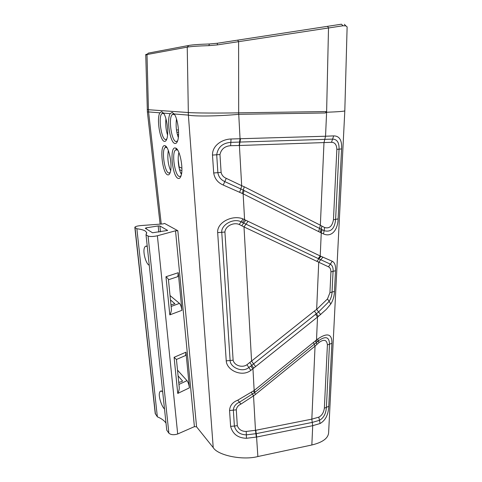<?xml version="1.0" encoding="UTF-8"?>
<svg xmlns="http://www.w3.org/2000/svg" width="482" height="482" viewBox="0 0 482 482"><rect width="100%" height="100%" fill="white"/><g stroke="black" fill="none" stroke-linecap="round" stroke-linejoin="round"><path stroke-width="0.72" d="M177.762 150.221L176.737 149.631L175.46 150.035C171.49 153.035 174.839 175.671 179.364 176.514L181.027 175.894C180.316 177.936 179.388 178.768 178.238 178.412C172.249 177.063 169.272 146.142 175.382 148.01L175.514 148.046C179.756 148.619 183.769 168.845 181.021 175.912M181.431 174.345C178.617 170.062 177.243 158.18 178.918 152.523M167.7 174.846C162.211 173.634 159.265 143.967 164.868 145.715L164.983 145.745C168.929 146.245 172.749 166.067 170.146 172.646C169.525 174.424 168.706 175.159 167.7 174.846M163.518 113.113C166.971 117.584 168.953 133.466 166.784 139.039C166.17 140.762 165.392 141.539 164.446 141.371C160.036 141.124 156.373 118.241 159.885 112.824L161.59 111.649L163.518 113.113L170.2 113.65L172.068 112.427L174.177 113.969C177.852 118.584 179.919 134.815 177.617 140.816C176.93 142.78 176.038 143.672 174.954 143.479C170.134 143.178 166.32 119.295 170.2 113.65M311.848 444.988L312.704 425.678L256.647 437.035L255.797 430.257L246.23 431.444C241.717 431.444 238.741 429.516 237.307 425.66L234.391 426.046C235.981 431.764 239.976 434.698 246.368 434.866L256.243 433.643L312.27 422.407L319.458 420.328C323.633 417.984 325.946 413.683 326.392 407.429L329.489 344.256C329.345 336.906 325.699 335.731 318.548 340.744L316.361 342.563L315.602 340.708L316.505 339.949L317.524 317.042L250.821 370.417C241.705 377.412 226.673 370.206 226.239 360.855L217.671 232.613C216.737 222.419 232.487 214.514 243.055 218.93L320.229 255.984L321.253 232.908L243.139 193.854L223.238 185.052C217.834 182.732 214.653 178.702 213.689 172.978L212.496 155.083C212.231 145.636 221.931 139.232 231.041 138.997L325.543 136.231L326.603 112.252C338.87 111.776 344.943 111.276 344.817 110.764L328.64 432.3C328.465 438.084 322.868 442.313 311.848 444.988L257.87 456.538C242.723 460.581 217.75 455.406 213.219 447.609L196.578 426.835L194.403 426.648L175.526 230.794L177.828 230.721L164.561 223.419L163.139 223.907L141.003 225.564C137.159 225.956 135.099 226.552 134.833 227.359L136.87 228.763L157.355 416.834C161.199 418.406 163.976 420.358 165.688 422.69L166.019 423.178M174.677 114.74L173.412 114.071L172.297 114.517C168.14 117.692 171.49 141.371 176.099 141.563L177.587 140.895M163.922 113.74L162.88 113.216L161.904 113.607C158.066 116.517 161.295 139.388 165.543 139.539L166.784 139.027M167.007 147.721L166.176 147.269L165.055 147.619C161.38 150.366 164.609 172.279 168.784 173.026L170.176 172.556M167.549 135.05C165.916 129.947 165.374 124.519 165.928 118.765M178.328 137.557C176.267 131.797 175.659 125.621 176.508 119.042M170.64 170.61C168.013 164.501 167.242 157.795 168.326 150.492M136.87 228.763C140.834 229.245 143.654 230.004 145.323 231.041L146.667 232.523L146.01 234.704L166.76 430.191L168.875 433.185C170.947 434.891 173.888 435.156 177.695 433.981L194.403 426.648M157.355 416.834L155.228 413.496M164.525 409.116L164.205 408.712C161.187 405.675 157.132 392.932 160.614 391.107L162.374 391.511L162.711 392.029M149.257 265.275L148.944 265.076C145.522 263.461 141.6 248.393 145.666 246.224L147.257 246.429M158.819 232.077L158.192 225.95L146.245 227.823L145.293 228.269L152.523 232.77L167.64 230.456M178.087 375.882L182.533 381.033M178.738 382.353L181.618 381.654L182.527 380.979M170.471 299.912L174.888 303.732L170.965 304.865M158.192 225.95L159.916 225.974L167.64 230.426M146.01 234.704L148.07 236.047C150.143 236.758 153.252 236.668 157.385 235.764L177.695 433.981M170.038 295.574L179.473 303.389C180.66 304.702 181.473 307.01 181.913 310.324L178.274 272.704L177.81 276.644L177.147 276.867M177.515 370.17L186.998 380.653C188.185 382.268 188.992 384.666 189.414 387.847L185.962 352.179L185.606 355.487L185.1 355.704M175.526 230.794L157.385 235.764M189.414 387.847L177.75 393.445C178.93 391.101 179.418 388.992 179.214 387.112L176.448 359.476L174.098 357.301L185.962 352.179M165.965 276.74L166.109 276.861C167.628 278.138 168.405 279.072 168.441 279.662L171.357 308.787C171.556 310.541 171.038 312.571 169.815 314.879L165.965 276.74L178.274 272.704M176.472 129.983L178.479 129.935M173.918 114.041L173.99 113.728M147.197 109.547L148.438 109.721L148.577 111.914L147.384 111.963M217.34 44.904L208.808 45.639L209.447 43.976L217.352 43.26L341.437 24.202L343.057 25.763L217.34 44.904L217.352 43.26M213.219 447.609L188.378 115.108L187.239 47.134L146.998 54.532L148.438 109.721L188.263 112.523C194.493 113.089 219.25 113.234 238.656 112.836L326.621 111.547L325.254 112.975L238.686 114.318C219.322 116.186 194.632 116.554 188.378 115.108L174.177 113.969M344.353 24.299L345.859 25.883L343.057 25.763M326.603 112.252L325.254 112.975M316.505 339.949L317.777 338.967C327.423 332.411 332.128 333.875 331.887 343.353L328.748 406.338C328.387 414.647 325.507 420.37 320.114 423.515L312.704 425.678L311.83 419.322L315.047 346.142L316.903 344.413L316.319 342.6L254.532 392.685L239.554 402.121C235.68 403.826 233.613 406.519 233.354 410.212L234.391 426.046L230.613 426.365L229.553 410.525C229.836 405.663 232.571 402.211 237.759 400.174L254.165 390.474L315.602 340.708L316.903 344.413L318.933 342.582C323.958 338.948 326.784 339.714 327.411 344.883L324.356 408.188C323.711 412.598 321.862 415.58 318.795 417.147L311.842 419.141L255.797 430.257M318.379 316.409L317.524 317.042L315.559 314.36L318.397 312.125L329.037 301.497C330.935 298.599 331.941 295.484 332.044 292.158L333.062 271.402C333.369 267.872 332.435 265.431 330.272 264.076L318.216 258.563L320.229 255.984L332.273 261.256C334.785 262.582 335.864 265.739 335.508 270.727L334.478 291.417C334.327 296.105 333.11 300.292 330.815 303.967L326.32 309.36L318.379 316.409L314.354 311.071L246.941 364.735C242.307 368.049 234.354 365.651 233.119 360.187L224.925 232.011C225.401 225.919 233.77 222.021 239.241 224.485L244 226.938L245.995 224.154L240.91 221.744C233.27 217.81 220.943 225.064 221.762 232.318L224.925 232.011M239.584 192.366L240.861 188.992L243.283 190.107L321.277 229.275L320.476 232.499L321.904 226.112L320.355 225.19L323.982 142.672L325.543 136.231L333.683 135.888C339.467 135.9 342.099 140.244 341.581 148.92L338.093 218.912C337.864 229.613 331.887 237.65 323.5 233.939L321.253 232.908L322.157 229.691L324.247 230.715C330.899 232.432 334.683 228.667 335.611 219.418L339.057 149.185C339.25 142.564 337.087 139.202 332.58 139.111L230.8 142.359C222.612 143.027 217.912 147.179 216.707 154.794L217.876 172.689C218.593 176.9 220.961 179.9 224.967 181.684L240.861 188.992L241.675 185.691L226.251 178.34C223.503 177.207 221.792 175.231 221.111 172.411L219.967 154.529C221.232 149.095 224.781 146.154 230.619 145.697L239.403 145.498L240.56 138.744M317.373 341.738L316.511 339.955M321.295 229.287L322.157 229.691M256.647 437.035L246.453 438.289C237.945 438.036 232.667 434.059 230.613 426.365M238.656 112.836L240.054 138.756L239.452 142.148M316.337 342.582L315.379 340.894M237.307 425.66L236.294 409.833C236.668 407.242 238.222 405.326 240.952 404.073L253.538 395.849L251.399 392.42M256.322 437.102L255.484 430.324L253.538 395.849L255.538 394.366L253.454 390.998M320.295 232.402L321.904 226.112L324.663 227.534C329.333 228.836 332.267 226.245 333.454 219.768L338.093 218.912M242.217 193.463L244.266 186.799L241.675 185.691L239.403 145.498L331.489 142.323C334.851 142.347 336.641 144.696 336.858 149.372L333.454 219.768M239.09 145.504L240.229 138.75M323.5 233.939L324.663 227.534M226.251 178.34L223.238 185.052M242.41 222.431L244.585 219.599L243.139 193.854L244.127 190.535M257.87 456.538L256.352 433.619M318.933 342.582L317.777 338.967M237.759 400.174L240.952 404.073M255.177 392.161L254.165 390.474L252.954 368.844L250.779 366.103L251.761 365.374L249.887 362.609M253.809 368.14L251.761 365.374L253.598 363.886L251.58 361.157L244 226.938L328.489 266.823C330.056 267.486 330.869 269.167 330.941 271.872L329.935 292.676L327.483 298.93L316.656 309.42L314.354 311.071M316.831 261.425L320.94 256.279M320.687 314.638L316.656 309.42L318.735 262.196L322.958 257.087M241.825 225.715L243.681 223.003M217.671 232.613L221.762 232.318L230.119 360.548C230.101 367.031 242.042 373.116 248.682 367.615L250.779 366.103M255.617 366.615L253.598 363.886L315.559 314.36M327.483 298.93L330.815 303.967M328.489 266.823L332.273 261.256M250.821 370.417L246.941 364.735M243.055 218.93L239.241 224.485M243.639 222.979L245.766 220.19M178.183 159.494L179.364 168.965M179.527 169.598L181.853 170.749M178.581 132.213L176.834 132.255M159.885 112.824L148.577 111.914L161.253 224.052M177.828 230.721L196.578 426.835M182.497 381.166L182.461 380.852M159.916 225.974L160.506 231.812M146.245 227.823L146.365 228.938M168.875 433.185L148.07 236.047M181.913 310.324L169.815 314.879M177.75 393.445L174.098 357.301M135.014 227.558L155.439 414.122M188.197 45.567L148.311 53.116L146.998 54.532L145.751 55.056M208.808 45.639C198.253 45.965 191.065 46.465 187.239 47.134L188.781 45.459C192.469 44.79 199.355 44.296 209.447 43.976M237.674 40.09L238.596 41.729L238.68 114.318M326.621 111.547L328.513 27.836L327.501 26.293M344.811 110.758L347.124 26.896L345.859 25.883M181.63 173.177L180.569 172.658M148.438 109.721L148.577 111.914M188.239 112.517L188.372 115.108M331.887 343.353L327.411 344.883M328.748 406.338L324.356 408.188M320.114 423.515L318.795 417.147M255.538 394.366L315.047 346.142L313.457 342.539M246.453 438.289L246.23 431.444M236.294 409.833L229.553 410.525M336.858 149.372L341.581 148.92M331.489 142.323L333.683 135.888M318.71 231.541L320.355 225.19L244.266 186.799M230.619 145.697L231.041 138.997M219.967 154.529L212.496 155.083M213.689 172.978L221.111 172.411M329.935 292.676L334.478 291.417M330.941 271.872L335.508 270.727M318.216 258.563L245.995 224.154L247.995 221.358M226.239 360.855L233.119 360.187M179.256 166.935L181.895 168.23M177.129 149.601L177.093 149.275M178.569 134.49L177.34 134.526M178.943 384.425L186.998 380.653M177.864 370.471L177.545 370.495M171.128 306.456L179.473 303.389M170.381 295.767L170.056 295.791M175.46 150.035L177.316 149.884M161.904 113.607L163.621 113.505M172.297 114.517L174.249 114.397M165.055 147.619L166.688 147.486M146.667 232.523L146.745 233.24M145.666 246.224L146.805 246.037M160.614 391.107L161.524 390.884M134.833 227.359L155.246 413.695M147.022 54.201C145.883 54.364 145.456 54.617 145.751 54.96L147.39 111.981L160.108 224.136M168.447 279.759L177.81 276.644M176.448 359.476L185.606 355.487M166.278 147.293L164.983 145.745M163.169 113.276L161.904 111.71M173.743 114.138L172.435 112.499M176.852 149.661L175.514 148.046"/></g></svg>
